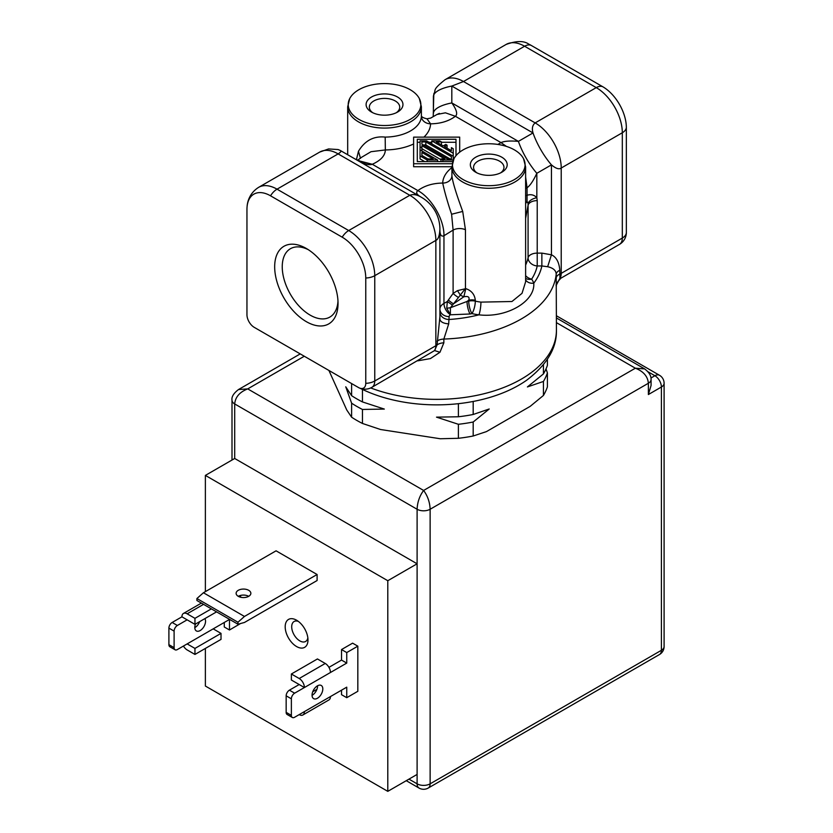 <?xml version="1.0" encoding="UTF-8"?>
<svg xmlns="http://www.w3.org/2000/svg" width="833" height="833" viewBox="0 0 833 833"><rect width="100%" height="100%" fill="white"/><g stroke="black" fill="none" stroke-linecap="round" stroke-linejoin="round"><path stroke-width="1.25" d="M470.062 313.999L450.361 314.78L450.403 307.741L467.032 301.452A9.215 2.478 -101.4 0 0 470.062 313.999A101.345 58.508 180 0 0 471.947 313.604A9.215 2.749 102.8 0 0 475.31 301.13L475.31 300.244A9.215 5.321 0 0 0 468.729 300.203C469.843 297.058 468.208 295.923 463.825 296.798L453.516 303.837L450.403 307.741L446.769 308.252L447.331 301.494L448.393 299.963A4.602 0.656 -144.2 0 0 453.516 303.847L465.449 288.489L465.439 229.752L462.711 211.426C455.984 193.11 452.392 181.178 451.923 175.628M451.913 176.013L451.913 166.985A36.85 21.273 180 0 0 462.711 182.031A36.85 21.273 180 0 0 502.872 186.634A36.85 21.273 180 0 0 525.623 166.985L525.623 281.804L522.01 293.341L511.951 301.515L480.933 302.119A36.85 21.273 180 0 1 475.31 301.13A9.215 5.321 0 0 0 468.729 301.098A92.13 53.187 180 0 1 467.032 301.452L468.729 300.203L468.729 301.098A9.215 2.624 -102.1 0 0 471.947 313.604A46.065 26.594 180 0 0 478.975 314.832C506.474 318.206 535.286 301.567 533.776 283.189A105.947 61.173 0 0 0 541.866 265.956L547.656 266.727C553.206 267.955 556.059 270.454 556.205 274.203L556.423 330.222C556.871 348.069 546.958 364.729 526.695 380.192A116.256 67.119 180 0 1 360.283 388.355M452.288 305.034L447.331 301.494L443.958 303.431A13.817 7.976 0 0 0 439.907 309.074L439.907 311.979A9.215 7.518 180 0 0 449.122 319.497A105.947 61.173 0 0 0 478.975 314.832A9.215 1.604 97.2 0 0 480.933 302.119M439.907 229.273L439.907 309.074A9.215 7.518 180 0 0 449.122 316.602A4.602 2.655 0 0 1 450.361 314.78L446.769 308.252M439.907 316.842L437.086 344.914L434.566 350.578A13.817 7.976 -120 0 0 435.857 345.726L435.857 240.404C438.2 239.488 439.553 235.77 439.907 229.252L439.907 319.195C440.438 321.913 443.375 323.464 448.706 323.86L449.122 316.602M365.76 383.326L365.76 278.003A33.33 19.242 -120 0 0 342.186 237.176L270.527 195.807A33.33 19.242 -120 0 0 247.078 206.751A33.33 19.242 -120 0 0 246.953 209.416L246.953 314.728A10.298 5.946 -120 0 0 254.242 327.348L358.471 387.522A10.298 5.946 -120 0 0 359.2 387.907A10.298 5.946 -120 0 0 365.76 383.326A13.817 7.976 0 0 0 374.756 380.993L435.857 345.726A13.817 7.976 0 0 0 437.086 344.914A9.215 5.321 180 0 1 443.854 342.821L443.854 339.062L448.706 323.86M443.854 342.821L439.97 352.265L434.566 350.578L371.893 387.324A13.817 7.976 60 0 0 374.756 380.993L374.756 275.681A13.817 7.976 180 0 1 365.76 278.003M417.791 360.824L430.432 358.575L439.97 352.265M561.15 278.055L559.932 278.201L559.818 270.288C559.141 262.26 556.35 257.095 551.446 254.794L551.446 164.861C555.892 168.599 559.151 169.651 561.223 168.027L561.223 273.349L622.313 238.071A13.817 7.976 0 0 0 626.343 232.876A10.298 5.946 60 0 1 626.301 233.698A13.817 13.817 0 0 1 619.45 244.402A13.817 7.976 -120 0 0 622.313 238.071L622.313 132.759L561.223 168.027A36.85 21.273 -120 0 0 535.161 122.899C532.433 125.127 531.725 128.48 533.016 132.947A36.85 12.287 60 0 0 551.446 164.861L536.837 173.295A36.85 12.287 -120 0 1 518.407 141.381C510.119 140.652 504.319 141.069 501.008 142.61L506.433 146.41M525.623 278.326A9.215 7.008 145.8 0 0 531.652 279.138A101.345 58.508 180 0 0 537.223 265.956L537.223 253.117A9.215 5.321 0 0 0 528.08 257.782A9.215 7.466 -167.9 0 0 537.223 265.956L541.866 265.956L541.866 253.117L551.446 254.794L547.656 266.727M536.837 197.671L537.223 200.618A9.215 5.321 0 0 0 528.08 205.282L528.049 203.398C529.319 200.618 532.245 198.712 536.837 197.671L536.837 173.295C533.318 180.834 530.069 185.655 527.06 187.748L527.06 195.286C530.881 194.047 534.13 194.839 536.837 197.671M465.824 288.635L457.484 290.644L460.42 295.236L463.825 296.798L465.824 288.635C471.53 290.613 474.685 294.476 475.31 300.244M458.223 297.319A4.602 0.656 35.8 0 1 453.1 293.435L457.484 290.644M465.439 229.741A9.215 5.321 0 0 0 453.11 230.095M319.716 152.075A36.85 21.273 60 0 1 338.136 153.897L277.035 189.174A36.85 21.273 60 0 0 258.615 187.352L319.716 152.075L328.577 148.94L338.125 149.544L340.281 150.461L421.477 197.338C417.135 194.641 413.241 193.943 409.805 195.276L338.136 153.897C340.864 152.158 341.572 151.012 340.281 150.461L421.477 197.338A36.85 36.85 0 0 1 439.907 229.252C439.845 234.812 441.188 236.968 443.958 235.729L453.11 230.085L451.59 214.248C447.425 201.825 444.458 191.434 442.708 183.062A9.215 7.518 -178.2 0 0 451.913 175.898M450.33 314.426L450.059 314.468A9.215 5.321 60 0 1 443.958 303.431L443.958 235.729C444.312 219.86 431.817 198.223 417.895 190.601L372.289 164.268C380.796 160.436 385.138 155.667 385.346 149.94L371.018 151.7L361.366 157.427M421.477 197.338C416.677 194.672 415.48 192.433 417.895 190.601C424.528 185.686 432.806 183.177 442.708 183.062A46.065 26.594 0 0 1 451.913 167.579M274.671 266.789A44.815 25.875 60 0 1 306.357 248.494A44.815 25.875 60 0 1 338.042 303.379A44.815 25.875 60 0 1 306.357 321.673A44.815 25.875 60 0 1 274.671 266.789M531.11 45.357A13.817 7.976 120 0 0 524.592 46.242A36.85 21.273 -120 0 0 506.172 44.42C516.345 40.734 523.863 40.63 528.747 44.128A33.33 19.242 60 0 1 531.11 45.357L602.769 86.736A33.33 19.242 60 0 1 626.343 127.553L626.343 232.876M556.205 277.962A9.215 5.321 180 0 1 559.818 274.057A13.817 7.976 0 0 0 561.223 273.349A13.817 7.976 60 0 1 559.932 278.201L556.371 285.053M525.623 177.033L527.06 187.748L525.623 188.581M528.049 203.398L527.039 201.409L527.06 195.286L525.623 195.64M525.623 279.878A9.215 7.351 159.4 0 0 533.776 283.189A46.065 26.594 180 0 0 531.652 279.138A9.215 7.049 32.8 0 1 525.623 275.702M525.623 218.329L528.08 205.282L528.08 257.782A92.13 53.187 180 0 1 525.623 265.05M527.039 201.409L525.623 203.585M459.681 152.168L459.681 137.133L413.616 137.133L413.616 166.735L451.913 166.735M413.616 163.726L452.225 163.726M359.054 161.154L360.356 161.217L354.889 158.895C363.178 163.757 368.977 165.548 372.289 164.268L358.971 160.811M356.409 159.717L358.471 151.252C364.885 140.558 373.788 135.852 385.179 137.101L385.346 149.94A46.065 26.594 0 0 0 413.616 143.974M423.924 137.133A46.065 26.594 0 0 0 430.588 123.825L426.944 118.807L430.682 118.088L436.981 114.465L445.426 112.819L455.401 116.287C457.858 114.236 456.661 109.779 451.819 102.928A36.85 12.287 180 0 0 433.389 113.569L433.389 96.701A36.85 12.287 0 0 1 451.819 86.059L463.502 81.519A36.85 21.273 -120 0 0 445.072 79.697L506.172 44.42M497.863 144.432L501.008 142.61L455.401 116.287C448.768 121.191 440.49 123.7 430.588 123.825A9.215 7.518 1.8 0 1 421.383 116.203A36.85 21.273 180 0 1 385.179 137.101M347.684 154.73L347.684 106.801A36.85 21.273 180 0 0 358.471 121.847A36.85 21.273 180 0 0 398.632 126.46A36.85 21.273 180 0 0 421.383 106.801L421.383 116.203M452.767 161.602L417.302 161.602L417.302 139.267L455.995 139.267L455.995 155.688L455.995 142.276L441.448 142.276M417.302 161.602L417.302 142.276L420.061 142.276M429.026 142.276L431.796 142.276M427.173 161.602L427.173 160.009L420.061 155.906L420.061 158.916L424.726 161.602M421.904 148.691L440.969 159.697M437.596 161.602L437.596 160.009L420.061 149.888L420.061 155.906M427.173 160.009L437.596 160.009M421.904 155.459L421.904 152.449L421.904 155.459L427.933 158.947L433.15 158.947L421.904 152.449M420.061 149.888L420.061 146.879L421.904 147.941L421.904 150.95M453.235 160.321L453.235 156.25L426.579 140.86L420.061 140.86L420.061 146.879M442.812 161.602L442.812 160.009L453.235 160.009M440.969 161.602L440.969 158.947L442.812 160.009M421.904 147.941L421.904 145.681L444.874 158.947L440.969 158.947M421.904 144.182L421.904 141.922L425.819 141.922L451.392 156.687L451.392 158.947L447.477 158.947L421.904 144.182L421.904 141.922M423.216 144.932L425.819 144.932L450.091 158.947M425.819 144.932L425.819 141.922M451.392 158.947L451.392 156.687M431.796 143.87L431.796 140.86L453.235 153.241L453.235 156.25M441.448 144.932L441.448 141.922L439.605 140.86L431.796 140.86M447.071 148.18L447.071 145.171L445.77 144.411L443.166 145.921L436.242 141.922L441.448 141.922M447.071 145.171L444.468 146.67L451.392 150.669L451.392 147.66L453.235 148.722L453.235 153.241M358.856 119.369A36.319 20.971 0 0 0 403.13 122.555A36.319 20.971 0 0 0 419.332 98.544A36.319 20.971 0 0 0 410.211 89.725A36.319 20.971 0 0 0 349.735 98.544A36.319 20.971 0 0 0 358.856 119.369M397.56 97.024A18.43 10.642 180 0 1 397.56 112.07A18.43 10.642 180 0 1 371.508 112.07A18.43 10.642 180 0 1 371.497 112.07A18.43 10.642 180 0 1 371.508 97.024A18.43 10.642 180 0 1 397.56 97.024M372.757 112.726A15.202 8.778 180 0 1 369.331 107.176A15.202 8.778 180 0 1 378.713 99.075A15.202 8.778 180 0 1 395.279 100.97A15.202 8.778 180 0 1 399.736 107.176A15.202 8.778 180 0 1 396.31 112.726M514.44 149.898A36.319 20.971 0 0 0 453.964 158.728A36.319 20.971 0 0 0 463.086 179.553A36.319 20.971 0 0 0 507.37 182.729A36.319 20.971 0 0 0 523.561 158.728A36.319 20.971 0 0 0 514.44 149.898M501.799 157.198A18.43 10.642 180 0 1 501.799 172.244A18.43 10.642 180 0 1 475.737 172.244L475.737 172.244A18.43 10.642 180 0 1 475.737 157.198A18.43 10.642 180 0 1 501.799 157.198M476.986 172.91A15.202 8.778 180 0 1 473.56 167.36A15.202 8.778 180 0 1 482.953 159.249A15.202 8.778 180 0 1 499.519 161.154A15.202 8.778 180 0 1 503.965 167.36A15.202 8.778 180 0 1 500.55 172.91M354.785 385.398A116.256 67.119 180 0 1 354.452 385.2A116.256 67.119 180 0 1 354.108 385.002M337.979 301.088A39.463 22.783 60 0 1 329.868 317.071A39.463 22.783 60 0 1 299.464 306.502A39.463 22.783 60 0 1 282.241 266.789A39.463 22.783 60 0 1 290.415 248.723A39.463 22.783 60 0 1 308.314 249.692M546.021 368.904L547.396 372.913L547.396 386.908A112.861 65.161 0 0 1 543.428 395.456L543.428 381.452L527.414 386.939L543.428 373.923L543.428 364.75M547.396 359.304L547.396 365.385A112.861 65.161 0 0 1 543.428 373.923M328.91 370.456L346.757 409.992L351.609 417.198A112.861 65.161 0 0 0 362.449 423.456L380.566 429.516L440.272 438.752L458.389 438.293A112.861 65.161 0 0 0 473.186 436.003L486.462 431.598L530.163 406.369L543.428 395.456M547.396 372.913A112.861 65.161 180 0 1 543.428 381.452M473.186 401.454L473.186 414.48L489.21 408.993L473.186 422.008L473.186 436.003M362.449 389.407L362.449 401.923L384.325 409.076L362.449 409.451L362.449 423.456M458.389 438.293L458.389 424.289L436.513 417.146L458.389 416.771L458.389 403.672M351.609 417.198L351.609 403.193L345.747 386.804L351.609 395.675L351.609 383.565M351.609 395.675A112.861 65.161 0 0 0 362.449 401.923M362.449 409.451A112.861 65.161 180 0 1 351.609 403.193M458.389 416.771A112.861 65.161 0 0 0 473.186 414.48M473.186 422.008A112.861 65.161 180 0 1 458.389 424.289M300.234 353.9L238.509 389.542L247.724 388.896C239.654 392.041 235.312 397.06 234.698 403.943L417.104 509.255C417.406 502.216 419.572 495.947 423.622 490.45C427.662 495.947 429.838 502.216 430.13 509.255A9.215 5.321 180 0 1 417.104 509.255L417.104 774.43L387.793 791.35L205.376 686.038L205.376 648.418M406.265 780.688L419.009 788.049A9.215 5.321 -60 0 1 417.104 783.832A9.215 5.321 0 0 0 430.13 783.832A9.215 5.321 60 0 1 428.224 788.049L659.497 654.519A9.215 5.321 -120 0 0 661.402 650.302A9.215 5.321 0 0 0 664.099 646.543L664.099 383.253A9.215 5.321 180 0 1 661.402 387.012A9.215 5.321 -120 0 0 654.894 375.735A9.215 5.321 -60 0 1 659.497 375.277L556.423 315.769M651.073 379.4A9.215 5.321 180 0 1 651.073 379.494L651.073 385.46L648.376 394.54L648.376 383.253C647.762 376.37 643.42 371.351 635.35 368.207L644.638 368.904M234.698 458.483L417.104 563.795L387.793 580.716L205.376 475.404L234.698 458.483L234.698 403.943A9.215 5.321 180 0 1 232.001 400.184A9.215 5.321 180 0 1 232.001 400.173A9.215 5.321 180 0 1 232.001 400.079M205.376 591.628L205.376 475.404M387.793 791.35L387.793 580.716M357.826 646.169L357.826 691.296L346.747 697.69L346.747 687.163L330.462 696.565A7.372 4.259 -120 0 1 328.931 699.939L302.879 714.985A7.372 4.259 -120 0 0 304.399 711.611L294.632 717.255A4.602 2.655 -60 0 1 292.331 717.484A4.602 2.655 -60 0 1 291.373 715.37L291.373 698.825A4.602 2.655 -60 0 1 294.632 693.181L304.399 687.537A7.372 4.259 -120 0 0 299.193 678.51L291.373 674.001L291.373 680.02L304.399 687.537L346.747 663.089L346.747 652.562L357.826 646.169L352.609 643.159L341.53 649.553L341.53 660.08L328.931 667.358M240.56 595.428L240.56 597.219M240.56 623.521L229.481 629.998L229.481 619.46L213.196 628.863L221.016 633.382L221.016 639.4L194.953 654.436L187.133 649.927A7.372 4.259 60 0 1 183.447 646.033M317.102 574.51L317.102 580.528L244.465 622.47L237.957 624.219L237.957 622.23L244.465 616.451L203.429 592.752L276.067 550.821L317.102 574.51L244.465 616.451M296.579 620.21A16.119 9.309 -120 0 0 285.188 626.791A16.119 9.309 -120 0 0 296.579 646.543A16.119 9.309 -120 0 0 307.981 639.963A16.119 9.309 -120 0 0 296.579 620.21L296.579 620.21M322.808 688.953A7.601 4.384 120 0 0 321.236 685.465A7.601 4.384 120 0 0 315.374 687.506A7.601 4.384 120 0 0 312.052 695.159A7.601 4.384 120 0 0 313.635 698.637A7.601 4.384 120 0 0 319.487 696.596A7.601 4.384 120 0 0 322.808 688.953M312.063 695.336A7.601 4.384 120 0 0 317.592 685.944A7.601 4.384 120 0 0 317.592 685.757M292.331 717.484L287.114 714.475A4.602 2.655 -60 0 1 286.156 712.361L286.156 695.815A4.602 2.655 -60 0 1 289.415 690.172L299.193 684.528M346.747 697.69L341.53 694.691L341.53 690.172M346.747 652.562L341.53 649.553M346.747 663.089L341.53 660.08M299.193 714.62L299.193 714.62A7.372 4.259 -120 0 0 302.879 714.985M330.462 672.491A7.372 4.259 -120 0 0 325.245 663.464L317.435 658.955L291.373 674.001M312.729 691.754L316.915 689.339M213.196 628.863L177.367 649.553A4.602 2.655 -60 0 1 175.065 649.782L169.849 646.772A4.602 2.655 -60 0 1 168.901 644.659L168.901 628.113A4.602 2.655 -60 0 1 172.15 622.47L181.927 616.826A7.372 4.259 60 0 1 183.447 613.452A7.372 4.259 60 0 1 187.133 613.817L194.953 618.336L194.953 624.354L181.927 616.826M229.481 629.998L224.275 626.989L224.275 622.47M194.797 627.634A7.601 4.384 120 0 0 199.66 621.637M195.463 624.052A7.601 4.384 120 0 0 194.797 627.457A7.601 4.384 120 0 0 196.369 630.935A7.601 4.384 120 0 0 202.221 628.894A7.601 4.384 120 0 0 205.543 621.251A7.601 4.384 120 0 0 204.866 618.627M175.065 649.782A4.602 2.655 -60 0 1 174.107 647.668L174.107 631.122A4.602 2.655 -60 0 1 177.367 625.479L187.133 619.835M187.133 643.909L194.953 648.418L194.953 654.436M194.953 624.354L216.57 611.87M194.953 618.336L211.363 608.861M194.953 648.418L221.016 633.382M248.703 596.324A7.372 4.259 0 0 0 238.28 596.324A7.372 4.259 0 0 0 246.308 597.251A7.372 4.259 0 0 0 250.858 593.315A7.372 4.259 0 0 0 248.703 590.316A7.372 4.259 0 0 0 240.664 589.389A7.372 4.259 0 0 0 236.114 593.315A7.372 4.259 0 0 0 238.28 596.324M237.957 622.23L196.911 598.531L203.429 592.752M237.957 624.219L196.911 600.52L196.911 598.531M298.349 621.397A11.516 6.654 -120 0 0 294.08 621.522A11.516 6.654 -120 0 0 292.321 630.748A11.516 6.654 -120 0 0 299.838 640.9A11.516 6.654 60 0 0 305.596 641.472A11.516 6.654 60 0 0 307.846 637.839M437.086 341.155A9.215 5.321 0 0 1 443.854 339.062A119.775 69.149 0 0 0 556.205 274.203A9.215 5.321 0 0 1 559.818 270.288M370.695 387.939A119.775 69.149 0 0 0 493.417 391.104A119.775 69.149 0 0 0 556.423 330.222M541.866 253.117L537.223 253.117L537.223 200.618M448.393 299.963L453.1 293.435L453.11 230.085M409.805 195.276A36.85 21.273 60 0 1 435.857 240.404L374.756 275.681A36.85 21.273 60 0 0 348.704 230.543L409.805 195.276M342.186 237.176A13.817 7.976 -60 0 1 348.704 230.543L277.035 189.174A13.817 7.976 120 0 0 270.527 195.807M626.343 127.553A13.817 7.976 180 0 1 622.313 132.759A36.85 21.273 -120 0 0 596.261 87.621A13.817 7.976 -60 0 1 602.769 86.736M535.161 122.899L596.261 87.621L524.592 46.242L463.502 81.519L535.161 122.899M533.016 132.947L518.407 141.381L451.819 102.928L451.819 86.059L533.016 132.947M451.59 214.248L462.711 211.426M358.471 151.252L360.481 158.364M304.284 356.243L247.724 388.896L423.622 490.45L635.35 368.207L556.423 322.642M648.23 371.882L654.894 375.735L650.969 377.995M556.423 317.967L644.555 368.852C649.063 372.216 651.239 375.766 651.073 379.494L651.073 379.494A9.215 5.321 180 0 1 648.376 383.253L430.13 509.255L430.13 783.832L661.402 650.302L661.402 387.012L648.376 394.54M408.961 779.126L417.104 783.832L417.104 774.43M304.399 711.611L330.462 696.565M294.632 693.181L289.415 690.172M299.193 678.51L325.245 663.464M291.373 715.37L286.156 712.361M291.373 698.825L286.156 695.815M172.15 622.47L177.367 625.479M168.901 628.113L174.107 631.122M168.901 644.659L174.107 647.668M187.133 613.817L203.544 604.352M359.2 387.907A13.817 13.817 0 0 0 371.893 387.324M619.45 244.402L561.005 278.139C556.871 282.408 555.34 285.042 556.423 286.031M258.615 187.352C249.442 193.162 247.37 201.919 247.078 206.751M433.222 116.63L433.806 93.817C436.607 89.641 431.223 90.755 445.072 79.697M436.981 114.465L439.387 113.392M426.944 118.807C423.081 117.901 421.217 116.776 421.363 115.443M357.617 160.28L361.449 157.333M421.383 106.801L419.332 98.544M347.684 106.801L349.735 98.544M451.913 166.985L453.964 158.728M525.623 166.985L523.561 158.728M419.009 788.049A9.215 9.215 0 0 0 428.224 788.049M232.001 400.184L232.001 460.035M238.509 389.542C233.615 393.301 231.439 396.841 232.001 400.173M183.447 613.452L201.378 603.102M659.497 654.519A9.215 9.215 0 0 0 664.099 646.543M664.099 383.253A9.215 9.215 0 0 0 659.497 375.277"/></g></svg>
